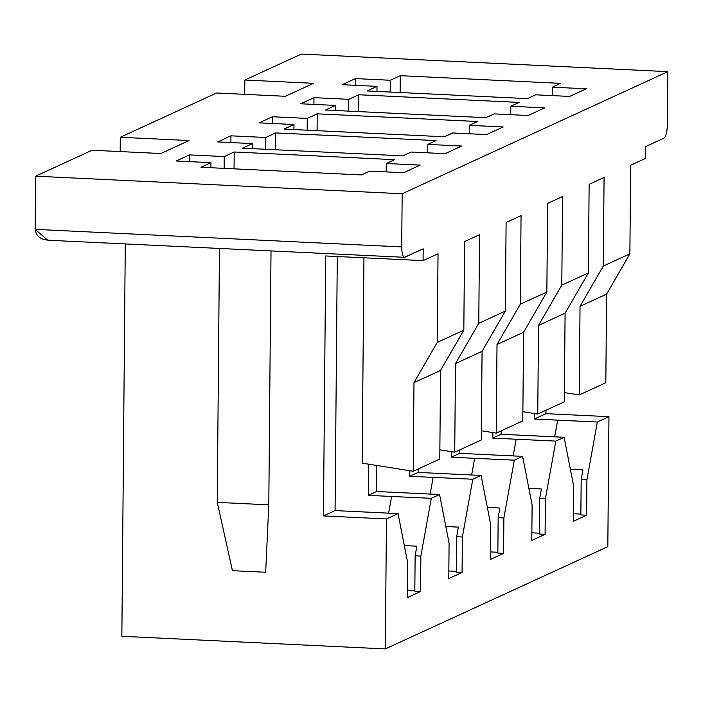 <?xml version="1.0" encoding="UTF-8"?>
<svg xmlns="http://www.w3.org/2000/svg" width="703" height="703" viewBox="0 0 703 703"><rect width="100%" height="100%" fill="white"/><g stroke="black" fill="none" stroke-linecap="round" stroke-linejoin="round"><path stroke-width="1.05" d="M120.178 151.584L120.301 137.261L216.612 92.998L120.301 137.261L189.028 140.556L160.802 153.526L189.028 140.556L120.301 137.261L120.178 151.584M404.928 257.21C402.924 257.377 401.852 253.95 401.703 246.92L35.15 229.354L35.616 176.181L92.067 150.231L35.616 176.181L402.169 193.747L401.703 246.92C401.852 253.95 402.924 257.377 404.928 257.21L423.188 248.818L404.453 257.307L47.742 240.215L35.15 229.354L401.703 246.92L402.169 193.747L667.85 71.644L402.169 193.747L35.616 176.181L35.15 229.354C36.029 236.419 40.915 240.031 49.825 240.198M552.242 95.599L552.321 87.172L560.625 83.358L400.253 75.678L400.104 92.524L400.253 75.678L560.625 83.358L552.321 87.172L552.242 95.599M586.249 88.798L552.321 87.172L586.249 88.798L569.641 96.434L586.249 88.798M535.712 94.808L569.641 96.434L535.712 94.808L527.408 98.622L535.712 94.808M564.404 392.59L579.263 394.954L580.037 306.332L603.306 266.068L604.079 177.446L603.306 266.068L629.879 253.862L606.601 294.118L605.828 382.74L606.601 294.118L629.879 253.862L630.653 165.24L629.879 253.862L603.306 266.068L580.037 306.332L606.601 294.118L580.037 306.332L579.263 394.954L605.828 382.74L579.263 394.954L564.404 392.59M630.653 165.24L645.591 158.368L645.697 146.558L663.966 138.157C665.969 136.487 667.112 132.041 667.384 124.818L667.85 71.644L301.297 54.078L244.837 80.028L313.564 83.323L285.339 96.293L313.564 83.323L244.837 80.028L301.297 54.078L667.85 71.644L667.384 124.818C667.112 132.041 665.969 136.487 663.966 138.157L645.697 146.558L645.591 158.368L630.653 165.24M423.188 248.818L423.083 260.628L438.031 253.765L437.257 342.387L463.822 330.173L464.595 241.551L479.543 234.688L478.769 323.31L505.334 311.095L506.116 222.473L521.055 215.601L520.282 304.223L546.855 292.017L547.628 203.395L562.567 196.524L561.794 285.146L588.367 272.94L589.14 184.318L604.079 177.446L589.14 184.318L588.367 272.94L565.089 313.195L564.316 401.817L565.089 313.195L588.367 272.94L561.794 285.146L562.567 196.524L547.628 203.395L546.855 292.017L523.577 332.273L522.804 420.895L523.577 332.273L546.855 292.017L520.282 304.223L521.055 215.601L506.116 222.473L505.334 311.095L482.065 351.351L481.291 439.973L482.065 351.351L505.334 311.095L478.769 323.31L479.543 234.688L464.595 241.551L463.822 330.173L440.553 370.437L439.779 459.059L440.553 370.437L463.822 330.173L437.257 342.387L438.031 253.765L423.083 260.628L423.188 248.818M607.823 546.662L608.956 416.677L597.348 422.02L586.908 479.771L586.601 515.22L573.314 521.327L573.622 485.878L564.122 437.292L555.836 441.097L545.396 498.849L545.089 534.298L531.802 540.405L532.109 504.956L522.61 456.37L514.324 460.175L503.884 517.935L503.576 553.384L490.29 559.483L490.597 524.034L481.089 475.448L472.811 479.253L462.372 537.013L462.064 572.462L448.778 578.56L449.085 543.111L439.577 494.525L431.299 498.33L420.86 556.091L420.552 591.539L407.265 597.647L407.573 562.198L398.065 513.603L386.457 518.937L385.323 648.922L607.823 546.662L385.323 648.922L121.856 636.294L125.283 243.932L121.856 636.294L385.323 648.922L386.457 518.937L323.45 515.923L325.717 255.962L423.083 260.628L325.717 255.962L323.45 515.923L386.457 518.937L398.065 513.603L407.573 562.198L407.265 597.647L420.552 591.539L414.823 591.267L415.13 555.818L416.87 546.196L404.33 545.598L416.87 546.196L415.13 555.818L420.86 556.091L431.299 498.33L439.577 494.525L376.58 491.502L376.817 465.483L376.588 491.502L368.293 495.316L376.58 491.502L439.577 494.525L449.085 543.111L448.778 578.56L462.064 572.462L456.335 572.18L456.642 536.732L458.382 527.118L445.843 526.521L458.382 527.118L456.642 536.732L462.372 537.013L472.811 479.253L481.089 475.448L418.092 472.425L418.127 469.006L418.1 472.425L409.805 476.239L418.092 472.425L481.089 475.448L490.597 524.034L490.29 559.483L503.576 553.384L497.847 553.103L498.155 517.654L499.895 508.041L487.355 507.434L499.895 508.041L498.155 517.654L503.884 517.935L514.324 460.175L522.61 456.37L459.604 453.347L451.317 457.161L459.604 453.347L522.61 456.37L532.109 504.956L531.802 540.405L545.089 534.298L539.359 534.025L539.667 498.576L541.407 488.963L528.867 488.357L541.407 488.963L539.667 498.576L545.396 498.849L555.836 441.097L564.122 437.292L501.116 434.269L501.151 430.851L501.125 434.269L492.829 438.074L501.116 434.269L564.122 437.292L573.622 485.878L573.314 521.327L586.601 515.22L580.871 514.947L581.179 479.499L582.919 469.885L570.379 469.279L582.919 469.885L581.179 479.499L586.908 479.771L597.348 422.02L608.956 416.677L607.823 546.662M534.333 419.05L534.385 413.496L534.333 419.05L545.959 413.663L608.956 416.677L545.959 413.663L545.985 410.244L545.959 413.663L534.342 418.997L597.348 422.02L534.333 419.05M554.667 436.835L557.681 420.166L554.667 436.835M573.384 513.744L580.88 514.104L573.384 513.744M367.045 90.942L527.408 98.622L367.045 90.942L377.01 86.364L342.203 84.694L355.49 78.587L390.288 80.256L400.253 75.678L390.288 80.256L355.49 78.587L342.203 84.694L377.01 86.364L376.966 91.416L377.01 86.364L367.045 90.942M160.802 153.526L92.067 150.231L160.802 153.526M285.339 96.293L216.612 92.998L285.339 96.293M325.533 110.02L335.498 105.441L300.691 103.772L313.977 97.664L348.776 99.334L358.741 94.756L519.113 102.436L510.809 106.25L544.737 107.875L528.129 115.512L494.2 113.886L485.896 117.7L325.533 110.02L485.896 117.7L494.2 113.886L528.129 115.512L544.737 107.875L510.809 106.25L519.113 102.436L358.741 94.756L358.592 111.601L358.741 94.756L348.776 99.334L313.977 97.664L300.691 103.772L335.498 105.441L335.445 110.494L335.498 105.441L325.533 110.02M242.509 148.175L252.465 143.597L217.666 141.927L230.953 135.82L265.752 137.489L275.717 132.911L436.088 140.591L427.784 144.414L461.704 146.039L445.104 153.667L411.176 152.041L402.872 155.855L242.509 148.175L402.872 155.855L411.176 152.041L445.104 153.667L461.704 146.039L427.784 144.414L436.088 140.591L275.717 132.911L275.567 149.757L275.717 132.911L265.752 137.489L230.953 135.82L217.666 141.927L252.465 143.597L252.421 148.649L252.465 143.597L242.509 148.175M200.996 167.252L210.953 162.674L176.154 161.005L189.441 154.897L224.239 156.567L234.204 151.989L394.576 159.678L386.272 163.491L420.192 165.117L403.592 172.745L369.664 171.119L361.36 174.933L200.996 167.252L361.36 174.933L369.664 171.119L403.592 172.745L420.192 165.117L386.272 163.491L394.576 159.678L234.204 151.989L234.055 168.834L234.204 151.989L224.239 156.567L189.441 154.897L176.154 161.005L210.953 162.674L210.909 167.727L210.953 162.674L200.996 167.252M284.021 129.097L293.977 124.519L259.179 122.849L272.465 116.742L307.264 118.412L317.229 113.833L477.601 121.514L469.296 125.336L503.225 126.962L486.617 134.589L452.688 132.964L444.384 136.777L284.021 129.097L444.384 136.777L452.688 132.964L486.617 134.589L503.225 126.962L469.296 125.336L477.601 121.514L317.229 113.833L317.079 130.679L317.229 113.833L307.264 118.412L272.465 116.742L259.179 122.849L293.977 124.519L293.933 129.572L293.977 124.519L284.021 129.097M510.73 114.677L510.809 106.25L510.73 114.677M522.891 411.668L537.751 414.032L538.524 325.41L561.794 285.146L538.524 325.41L565.089 313.195L538.524 325.41L537.751 414.032L564.316 401.817L537.751 414.032L522.891 411.668M492.821 438.127L492.873 432.573L492.821 438.127L555.836 441.097L492.821 438.127M513.155 455.913L516.169 439.243L513.155 455.913M531.872 532.83L539.368 533.182L531.872 532.83M459.639 449.929L459.613 453.347L459.639 449.929M469.217 133.755L469.296 125.336L469.217 133.755M481.37 430.746L496.239 433.11L497.012 344.488L520.282 304.223L497.012 344.488L523.577 332.273L497.012 344.488L496.239 433.11L522.804 420.895L496.239 433.11L481.37 430.746M451.308 457.205L451.361 451.651L451.308 457.205L514.324 460.175L451.308 457.205M471.643 474.991L474.657 458.321L471.643 474.991M490.36 551.908L497.856 552.259L490.36 551.908M427.705 152.832L427.784 144.414L427.705 152.832M439.858 449.823L454.727 452.187L455.5 363.565L478.769 323.31L455.5 363.565L482.065 351.351L455.5 363.565L454.727 452.187L481.291 439.973L454.727 452.187L439.858 449.823M409.796 476.283L409.849 470.729L409.796 476.283L472.811 479.253L409.796 476.283M430.131 494.068L433.145 477.399L430.131 494.068M448.848 570.985L456.344 571.346L448.848 570.985M386.193 171.91L386.272 163.491L386.193 171.91M362.15 463.154L363.943 257.799L362.15 463.154L413.215 471.265L413.988 382.643L437.257 342.387L413.988 382.643L440.553 370.437L413.988 382.643L413.215 471.265L439.779 459.059L413.215 471.265L362.15 463.154M368.284 495.36L368.557 464.173L368.284 495.36L431.299 498.33L368.284 495.36M388.618 513.155L391.633 496.485L388.618 513.155M407.336 590.063L414.832 590.423L407.336 590.063M337.291 256.516L335.076 510.589L398.065 513.603L335.067 510.58L323.45 515.923L335.067 510.58L337.291 256.516M265.664 572.26L232.438 570.669L217.253 502.381L268.801 504.851L271.015 250.909L268.801 504.851L265.664 572.26L268.801 504.851L217.253 502.381L219.468 248.44L217.253 502.381L232.438 570.669L265.664 572.26M244.714 94.343L244.837 80.028L244.714 94.343M189.379 161.637L189.441 154.897L189.379 161.637M224.134 168.36L224.239 156.567L224.134 168.36M414.823 591.267L420.552 591.539L420.86 556.091L415.13 555.818L414.823 591.267M230.892 142.56L230.953 135.82L230.892 142.56M265.646 149.282L265.752 137.489L265.646 149.282M462.372 537.013L456.642 536.732L456.335 572.18L462.064 572.462L462.372 537.013M272.404 123.482L272.465 116.742L272.404 123.482M307.158 130.204L307.264 118.412L307.158 130.204M503.884 517.935L498.155 517.654L497.847 553.103L503.576 553.384L503.884 517.935M313.916 104.404L313.977 97.664L313.916 104.404M348.67 111.127L348.776 99.334L348.67 111.127M545.396 498.849L539.667 498.576L539.359 534.025L545.089 534.298L545.396 498.849M355.428 85.327L355.49 78.587L355.428 85.327M390.191 92.049L390.288 80.256L390.191 92.049M586.908 479.771L581.179 479.499L580.871 514.947L586.601 515.22L586.908 479.771"/></g></svg>
